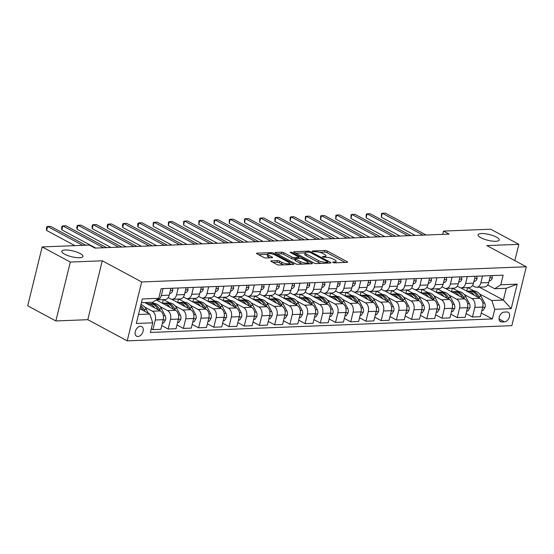 <?xml version="1.0" encoding="UTF-8"?>
<svg xmlns="http://www.w3.org/2000/svg" width="554" height="554" viewBox="0 0 554 554"><rect width="100%" height="100%" fill="white"/><g stroke="black" fill="none" stroke-linecap="round" stroke-linejoin="round"><path stroke-width="0.83" d="M332.774 262.478L334.387 262.866L347.081 262.361A1.669 0.457 13.8 0 0 347.6 262.167A1.669 0.457 13.8 0 0 347.171 261.723L327.276 251.038A1.669 0.457 13.8 0 0 324.976 250.491L312.283 250.99L312.221 251.44L315.468 251.758A5.353 1.454 13.8 0 1 322.83 253.503L324.492 254.397A5.353 1.454 13.8 0 1 325.863 255.823A5.353 1.454 13.8 0 1 324.201 256.447L322.56 256.509L322.497 256.959L325.752 257.278A5.353 1.454 13.8 0 1 333.113 259.023L334.768 259.916A5.353 1.454 13.8 0 1 336.139 261.343A5.353 1.454 13.8 0 1 334.484 261.966L332.843 262.035L332.774 262.478M80.164 253.552A10.9 2.971 13.8 0 0 68.835 250.179A10.9 2.971 13.8 0 0 61.785 251.253A10.9 2.971 13.8 0 0 64.583 254.168A10.9 2.971 13.8 0 0 75.912 257.534A10.9 2.971 13.8 0 0 82.962 256.46A10.9 2.971 13.8 0 0 80.164 253.552M496.426 237.105A10.9 2.971 13.8 0 0 485.096 233.733A10.9 2.971 13.8 0 0 478.047 234.813A10.9 2.971 13.8 0 0 480.844 237.721A10.9 2.971 13.8 0 0 492.174 241.087A10.9 2.971 13.8 0 0 499.223 240.014A10.9 2.971 13.8 0 0 496.426 237.105M137.925 336.493A5.45 3.601 118.2 0 0 142.78 332.192A5.45 3.601 118.2 0 0 141.762 326.597A5.45 3.601 118.2 0 0 140.432 326.306A5.45 3.601 118.2 0 0 135.585 330.613A5.45 3.601 118.2 0 0 136.603 336.202A5.45 3.601 118.2 0 0 137.925 336.493M271.37 260.858A1.669 0.457 13.8 0 0 270.851 261.052A1.669 0.457 13.8 0 0 271.28 261.502L276.862 264.5A1.669 0.457 13.8 0 0 279.161 265.047L293.26 264.487A1.669 0.457 13.8 0 0 293.779 264.293A1.669 0.457 13.8 0 0 293.35 263.849L273.454 253.164A1.669 0.457 13.8 0 0 271.155 252.617L257.056 253.171A1.669 0.457 13.8 0 0 256.537 253.365A1.669 0.457 13.8 0 0 256.966 253.815L263.711 257.437A1.669 0.457 13.8 0 0 266.01 257.984L272.042 257.742A1.669 0.457 13.8 0 0 272.561 257.548A1.669 0.457 13.8 0 0 272.132 257.104L268.787 255.304A4.474 1.219 13.8 0 1 267.637 254.113A4.474 1.219 13.8 0 1 270.532 253.67A4.474 1.219 13.8 0 1 275.179 255.055L288.274 262.09A4.474 1.219 13.8 0 1 289.423 263.282A4.474 1.219 13.8 0 1 286.536 263.725A4.474 1.219 13.8 0 1 281.882 262.34L279.701 261.169A1.669 0.457 13.8 0 0 277.402 260.622L271.37 260.858L271.218 261.467M102.268 260.789L70.316 262.056L42.166 246.932L27.7 305.836L55.85 320.953L87.802 319.693L127.212 340.862L141.679 281.958L102.268 260.789L87.802 319.693M514.839 260.609L518.835 244.335L486.89 245.595L526.3 266.765L141.679 281.958M518.835 244.335L490.685 229.211L443.525 231.08L442.715 234.356M42.166 246.932L89.332 245.069L94.963 248.095L449.156 234.1L443.525 231.08M314.014 263.032A1.669 0.457 13.8 0 0 316.32 263.579L330.413 263.018A1.669 0.457 13.8 0 0 330.932 262.825A1.669 0.457 13.8 0 0 330.503 262.381L310.607 251.696A1.669 0.457 13.8 0 0 308.308 251.149L294.209 251.703A1.669 0.457 13.8 0 0 293.689 251.897A1.669 0.457 13.8 0 0 294.119 252.347L314.014 263.032M311.84 263.752L297.74 264.313A1.669 0.457 13.8 0 1 295.441 263.766L275.546 253.081A1.669 0.457 13.8 0 1 275.116 252.631A1.669 0.457 13.8 0 1 275.636 252.437L281.667 252.202A1.669 0.457 13.8 0 1 283.967 252.749L292.034 257.077A1.669 0.457 13.8 0 0 294.333 257.624L298.336 257.471A1.669 0.457 13.8 0 0 298.855 257.271A1.669 0.457 13.8 0 0 298.426 256.827L290.026 252.319L291.702 252.25L311.93 263.115A1.669 0.457 13.8 0 1 312.359 263.559A1.669 0.457 13.8 0 1 311.84 263.752M506.875 311.985L504.195 312.096A5.284 3.49 118.2 0 0 499.5 316.265A5.284 3.49 118.2 0 0 500.484 321.68A5.284 3.49 118.2 0 0 501.772 321.964L504.452 321.86A5.284 3.49 118.2 0 0 509.147 317.684A5.284 3.49 118.2 0 0 508.163 312.269A5.284 3.49 118.2 0 0 506.875 311.985M127.212 340.862L511.834 325.662L526.3 266.765M479.307 287.138L503.378 300.067L506.273 288.288L494.708 288.745L500.774 284.798L503.143 275.165L161.124 288.676L158.756 298.308L152.689 302.255L141.409 302.706M500.774 284.798L517.207 284.147L511.19 308.661L494.757 309.312L491.814 300.524L479.432 293.876M481.274 312.975L492.388 318.945L494.757 309.312M492.388 318.945L150.369 332.455L152.738 322.823L136.305 323.474L142.33 298.959L158.756 298.308M70.316 262.056L55.85 320.953M473.899 290.905L467.742 287.595M491.814 300.524L503.378 300.067L511.19 308.661M138.514 314.485L149.795 314.042L139.927 308.737M151.284 328.737L152.946 329.63L155.307 319.997A6.814 4.764 -92.3 0 0 152.371 311.209L144.719 307.103M152.946 329.63L160.854 329.318L163.222 319.686A6.814 4.764 -92.3 0 0 160.279 310.898L144.781 302.574M161.768 325.6L168.16 329.028L170.521 319.395A6.814 4.764 -92.3 0 0 167.585 310.607L159.933 306.501M154.4 303.53L152.08 302.283M168.16 329.028L176.068 328.716L178.436 319.083A6.814 4.764 -92.3 0 0 175.493 310.295L156.235 299.949M176.982 324.997L183.374 328.425L185.742 318.792A6.814 4.764 -92.3 0 0 182.799 310.011L175.147 305.898M169.614 302.927L163.458 299.617M183.374 328.425L191.282 328.113L193.651 318.481A6.814 4.764 -92.3 0 0 190.708 309.693L171.581 299.222M192.196 324.395L198.588 327.823L200.957 318.197A6.814 4.764 -92.3 0 0 198.013 309.409L190.361 305.296M184.828 302.325L178.672 299.022M198.588 327.823L206.497 327.511L208.865 317.878A6.814 4.764 -92.3 0 0 205.922 309.097L186.795 298.62M207.411 323.792L213.802 327.227L216.171 317.594A6.814 4.764 -92.3 0 0 213.228 308.807L205.576 304.7M200.042 301.722L193.886 298.419M213.802 327.227L221.711 326.908L224.079 317.283A6.814 4.764 -92.3 0 0 221.136 308.495L202.009 298.017M222.625 323.19L229.017 326.625L231.385 316.992A6.814 4.764 -92.3 0 0 228.442 308.204L220.79 304.098M215.257 301.127L209.1 297.817M229.017 326.625L236.925 326.313L239.293 316.68A6.814 4.764 -92.3 0 0 236.35 307.892L217.223 297.415M237.839 322.587L244.231 326.022L246.599 316.389A6.814 4.764 -92.3 0 0 243.656 307.602L236.004 303.495M230.471 300.524L224.315 297.214M244.231 326.022L252.139 325.71L254.508 316.078A6.814 4.764 -92.3 0 0 251.564 307.29L232.438 296.812M253.053 321.992L259.445 325.42L261.813 315.787A6.814 4.764 -92.3 0 0 258.87 307.006L251.218 302.893M245.685 299.922L239.529 296.612M259.445 325.42L267.353 325.108L269.722 315.475A6.814 4.764 -92.3 0 0 266.779 306.687L247.652 296.217M268.268 321.389L274.659 324.817L277.028 315.191A6.814 4.764 -92.3 0 0 274.085 306.404L266.432 302.29M260.899 299.319L254.743 296.016M274.659 324.817L282.568 324.506L284.936 314.873A6.814 4.764 -92.3 0 0 281.993 306.092L262.866 295.614M283.482 320.787L289.874 324.222L292.242 314.589A6.814 4.764 -92.3 0 0 289.299 305.801L281.647 301.695M276.114 298.717L269.957 295.414M289.874 324.222L297.782 323.903L300.15 314.277A6.814 4.764 -92.3 0 0 297.207 305.489L278.08 295.012M298.696 320.184L305.088 323.619L307.456 313.986A6.814 4.764 -92.3 0 0 304.513 305.199L296.861 301.092M291.328 298.121L285.172 294.811M305.088 323.619L312.996 323.307L315.364 313.675A6.814 4.764 -92.3 0 0 312.428 304.887L293.295 294.409M313.91 319.582L320.302 323.017L322.67 313.384A6.814 4.764 -92.3 0 0 319.727 304.596L312.075 300.49M306.542 297.519L300.386 294.209M320.302 323.017L328.21 322.705L330.579 313.072A6.814 4.764 -92.3 0 0 327.643 304.284L308.509 293.807M329.124 318.986L335.516 322.414L337.885 312.781A6.814 4.764 -92.3 0 0 334.941 304.001L327.289 299.887M321.756 296.916L315.6 293.606M335.516 322.414L343.432 322.103L345.793 312.47A6.814 4.764 -92.3 0 0 342.857 303.682L323.723 293.211M344.339 318.384L350.73 321.812L353.099 312.186A6.814 4.764 -92.3 0 0 350.156 303.398L342.504 299.285M336.971 296.314L330.814 293.011M350.73 321.812L358.646 321.5L361.007 311.867A6.814 4.764 -92.3 0 0 358.071 303.086L338.937 292.609M359.553 317.781L365.945 321.216L368.313 311.583A6.814 4.764 -92.3 0 0 365.37 302.796L357.718 298.689M352.185 295.711L346.028 292.408M365.945 321.216L373.86 320.898L376.221 311.272A6.814 4.764 -92.3 0 0 373.285 302.484L354.151 292.006M374.767 317.179L381.159 320.614L383.527 310.981A6.814 4.764 -92.3 0 0 380.584 302.193L372.932 298.087M367.399 295.116L361.243 291.806M381.159 320.614L389.074 320.302L391.436 310.669A6.814 4.764 -92.3 0 0 388.499 301.882L369.366 291.404M389.988 316.576L396.373 320.011L398.741 310.378A6.814 4.764 -92.3 0 0 395.798 301.591L388.146 297.484M382.613 294.513L376.457 291.203M396.373 320.011L404.288 319.7L406.65 310.067A6.814 4.764 -92.3 0 0 403.714 301.279L384.58 290.802M405.203 315.981L411.587 319.409L413.956 309.776A6.814 4.764 -92.3 0 0 411.013 300.988L403.36 296.882M397.827 293.911L391.671 290.601M411.587 319.409L419.503 319.097L421.864 309.464A6.814 4.764 -92.3 0 0 418.928 300.677L399.794 290.199M420.417 315.378L426.802 318.806L429.17 309.18A6.814 4.764 -92.3 0 0 426.227 300.393L418.575 296.279M413.042 293.308L406.885 290.005M426.802 318.806L434.717 318.495L437.078 308.862A6.814 4.764 -92.3 0 0 434.142 300.081L415.008 289.603M435.631 314.776L442.016 318.211L444.384 308.578A6.814 4.764 -92.3 0 0 441.441 299.79L433.789 295.677M428.256 292.706L422.1 289.403M442.016 318.211L449.931 317.892L452.293 308.266A6.814 4.764 -92.3 0 0 449.356 299.479L430.223 289.001M450.845 314.173L457.23 317.608L459.598 307.976A6.814 4.764 -92.3 0 0 456.655 299.188L449.003 295.081M443.47 292.11L437.314 288.8M457.23 317.608L465.145 317.297L467.507 307.664A6.814 4.764 -92.3 0 0 464.571 298.876L445.437 288.399M466.059 313.571L472.444 317.006L474.813 307.373A6.814 4.764 -92.3 0 0 471.869 298.585L464.217 294.479M458.684 291.508L452.528 288.198M472.444 317.006L480.36 316.694L482.721 307.061A6.814 4.764 -92.3 0 0 479.785 298.274L460.651 287.796M487.686 284.971L494.708 288.745M472.472 285.573L474.764 286.806A6.814 4.764 -92.3 0 0 476.599 287.249A6.814 4.764 -92.3 0 0 480.83 282.859L482.52 275.982M457.258 286.176L459.55 287.408A6.814 4.764 -92.3 0 0 461.385 287.851A6.814 4.764 -92.3 0 0 465.616 283.461L467.306 276.584M442.044 286.778L444.336 288.011A6.814 4.764 -92.3 0 0 446.171 288.447A6.814 4.764 -92.3 0 0 450.402 284.063L452.092 277.18M426.829 287.381L429.121 288.613A6.814 4.764 -92.3 0 0 430.957 289.049A6.814 4.764 -92.3 0 0 435.188 284.659L436.877 277.783M411.615 287.983L413.907 289.209A6.814 4.764 -92.3 0 0 415.742 289.652A6.814 4.764 -92.3 0 0 419.974 285.262L421.663 278.385M396.401 288.579L398.693 289.811A6.814 4.764 -92.3 0 0 400.528 290.254A6.814 4.764 -92.3 0 0 404.759 285.864L406.449 278.987M381.187 289.181L383.479 290.414A6.814 4.764 -92.3 0 0 385.314 290.857A6.814 4.764 -92.3 0 0 389.545 286.466L391.235 279.59M365.972 289.784L368.265 291.016A6.814 4.764 -92.3 0 0 370.1 291.452A6.814 4.764 -92.3 0 0 374.331 287.069L376.021 280.185M350.758 290.386L353.05 291.619A6.814 4.764 -92.3 0 0 354.885 292.055A6.814 4.764 -92.3 0 0 359.117 287.664L360.806 280.788M335.544 290.988L337.836 292.214A6.814 4.764 -92.3 0 0 339.671 292.657A6.814 4.764 -92.3 0 0 343.902 288.267L345.592 281.39M320.33 291.584L322.622 292.817A6.814 4.764 -92.3 0 0 324.457 293.26A6.814 4.764 -92.3 0 0 328.688 288.869L330.378 281.993M305.115 292.187L307.408 293.419A6.814 4.764 -92.3 0 0 309.243 293.862A6.814 4.764 -92.3 0 0 313.474 289.472L315.164 282.595M289.901 292.789L292.193 294.022A6.814 4.764 -92.3 0 0 294.029 294.465A6.814 4.764 -92.3 0 0 298.26 290.074L299.949 283.191M274.687 293.391L276.979 294.624A6.814 4.764 -92.3 0 0 278.814 295.06A6.814 4.764 -92.3 0 0 283.046 290.67L284.735 283.793M259.473 293.994L261.765 295.22A6.814 4.764 -92.3 0 0 263.6 295.663A6.814 4.764 -92.3 0 0 267.831 291.272L269.521 284.396M244.259 294.589L246.551 295.822A6.814 4.764 -92.3 0 0 248.386 296.265A6.814 4.764 -92.3 0 0 252.617 291.875L254.307 284.998M229.044 295.192L231.337 296.425A6.814 4.764 -92.3 0 0 233.172 296.868A6.814 4.764 -92.3 0 0 237.403 292.477L239.093 285.601M213.83 295.794L216.122 297.027A6.814 4.764 -92.3 0 0 217.957 297.47A6.814 4.764 -92.3 0 0 222.189 293.08L223.878 286.196M198.616 296.397L200.908 297.63A6.814 4.764 -92.3 0 0 202.736 298.066A6.814 4.764 -92.3 0 0 206.974 293.675L208.664 286.799M183.402 296.999L185.694 298.225A6.814 4.764 -92.3 0 0 187.522 298.668A6.814 4.764 -92.3 0 0 191.76 294.278L193.45 287.401M168.187 297.595L170.48 298.828A6.814 4.764 -92.3 0 0 172.308 299.271A6.814 4.764 -92.3 0 0 176.546 294.88L178.236 288.004M467.583 287.602L466.703 291.182M476.599 287.249L484.508 286.937A6.814 4.764 -92.3 0 0 488.746 282.547L490.435 275.67M452.369 288.205L451.489 291.785M461.385 287.851L469.293 287.54A6.814 4.764 -92.3 0 0 473.531 283.149L475.221 276.266M446.171 288.447L454.079 288.135A6.814 4.764 -92.3 0 0 458.317 283.745L460.007 276.868M437.154 288.807L436.275 292.387M430.957 289.049L438.865 288.738A6.814 4.764 -92.3 0 0 443.103 284.347L444.793 277.471M421.94 289.41L421.061 292.99M415.742 289.652L423.651 289.34A6.814 4.764 -92.3 0 0 427.889 284.95L429.579 278.073M406.726 290.012L405.847 293.592M400.528 290.254L408.436 289.943A6.814 4.764 -92.3 0 0 412.675 285.552L414.364 278.676M391.512 290.608L390.632 294.188M385.314 290.857L393.222 290.545A6.814 4.764 -92.3 0 0 397.46 286.155L399.15 279.271M376.298 291.21L375.418 294.79M370.1 291.452L378.008 291.141A6.814 4.764 -92.3 0 0 382.246 286.75L383.936 279.874M361.083 291.813L360.204 295.393M354.885 292.055L362.794 291.743A6.814 4.764 -92.3 0 0 367.032 287.353L368.722 280.476M345.869 292.415L344.99 295.995M339.671 292.657L347.58 292.346A6.814 4.764 -92.3 0 0 351.818 287.955L353.507 281.079M330.655 293.018L329.775 296.598M324.457 293.26L332.365 292.948A6.814 4.764 -92.3 0 0 336.603 288.558L338.293 281.681M315.441 293.613L314.561 297.193M309.243 293.862L317.151 293.551A6.814 4.764 -92.3 0 0 321.389 289.16L323.079 282.277M300.226 294.216L299.347 297.796M294.029 294.465L301.937 294.146A6.814 4.764 -92.3 0 0 306.175 289.756L307.865 282.879M285.012 294.818L284.133 298.398M278.814 295.06L286.723 294.749A6.814 4.764 -92.3 0 0 290.961 290.358L292.651 283.482M269.798 295.421L268.919 299.001M263.6 295.663L271.508 295.351A6.814 4.764 -92.3 0 0 275.747 290.961L277.436 284.084M254.584 296.023L253.704 299.603M248.386 296.265L256.294 295.954A6.814 4.764 -92.3 0 0 260.532 291.563L262.222 284.687M239.37 296.619L238.49 300.199M233.172 296.868L241.08 296.556A6.814 4.764 -92.3 0 0 245.318 292.166L247.008 285.282M224.155 297.221L223.276 300.801M217.957 297.47L225.866 297.152A6.814 4.764 -92.3 0 0 230.104 292.761L231.787 285.885M208.941 297.823L208.062 301.404M202.736 298.066L210.652 297.754A6.814 4.764 -92.3 0 0 214.89 293.364L216.572 286.487M193.727 298.426L192.847 302.006M187.522 298.668L195.437 298.357A6.814 4.764 -92.3 0 0 199.675 293.966L201.358 287.09M178.513 299.028L177.633 302.609M172.308 299.271L180.223 298.959A6.814 4.764 -92.3 0 0 184.454 294.569L186.144 287.692M163.298 299.624L162.419 303.204M156.422 299.832A6.814 4.764 -92.3 0 0 157.094 299.873L165.009 299.562A6.814 4.764 -92.3 0 0 169.24 295.171L170.93 288.295M147.537 302.463L147.205 303.807M157.094 299.873A6.814 4.764 -92.3 0 0 161.332 295.483L163.021 288.606M149.795 314.042L152.738 322.823M506.273 288.288L517.207 284.147M345.149 262.437L326.881 252.624A1.669 0.457 13.8 0 0 324.582 252.084L319.513 252.278M305.115 252.853L295.753 253.22M328.487 263.095L327.767 262.714M327.553 262.243L327.615 261.793L310.15 252.416L306.812 252.098A5.353 1.454 13.8 0 0 305.15 252.721A5.353 1.454 13.8 0 0 306.521 254.148L318.46 260.56A5.353 1.454 13.8 0 0 325.821 262.312L327.553 262.243L327.331 263.143M305.15 252.721L304.762 254.314A5.353 1.454 13.8 0 0 306.133 255.74L306.521 254.148M321.389 263.379A5.353 1.454 13.8 0 1 318.072 262.153L306.133 255.74M277.173 253.954L281.273 253.794L281.667 252.202M295.24 259.168L293.945 259.217A1.669 0.457 13.8 0 1 291.646 258.67L283.579 254.341A1.669 0.457 13.8 0 0 281.273 253.794M298.724 257.825L299.624 258.309M307.892 262.748L309.908 263.829M300.406 261.578A4.474 1.219 13.8 0 0 305.053 262.956A4.474 1.219 13.8 0 0 307.948 262.52A4.474 1.219 13.8 0 0 306.798 261.322L302.186 258.843A1.669 0.457 13.8 0 0 299.887 258.303L295.884 258.455A1.669 0.457 13.8 0 0 295.365 258.649A1.669 0.457 13.8 0 0 295.794 259.099L300.406 261.578L300.019 263.171A4.474 1.219 13.8 0 0 302.526 264.119M295.365 258.649L294.97 260.242A1.669 0.457 13.8 0 0 295.4 260.692L295.794 259.099M300.019 263.171L295.4 260.692M283.897 264.86A4.474 1.219 13.8 0 1 281.494 263.933L279.313 262.762A1.669 0.457 13.8 0 0 277.014 262.215L272.907 262.374M267.637 254.113L267.25 255.706A4.474 1.219 13.8 0 0 268.399 256.897L268.787 255.304M270.11 257.818L268.399 256.897M267.582 254.334L258.593 254.688M291.328 264.563L289.368 263.51M481.883 310.469L483.116 310.42L485.117 307.186A4.515 3.158 -92.3 0 0 484.611 303.017L481.059 296.279A13.033 9.113 -92.3 0 0 473.324 290.898L471.011 290.995A13.033 9.113 -92.3 0 0 470.277 291.065M474.252 295.303A13.033 9.113 -92.3 0 0 467.237 291.141A13.033 9.113 -92.3 0 0 466.606 291.196M479.743 298.253L478.746 296.369A13.033 9.113 -92.3 0 0 471.011 290.995M467.237 291.141L469.55 291.051A13.033 9.113 87.7 0 1 477.285 296.432L477.659 297.138M482.839 306.514L482.956 306.009A4.515 3.158 -92.3 0 0 482.95 305.649M491.994 275.608L492.312 277.9A4.515 3.158 87.7 0 1 490.117 280.622L489.14 280.933M423.048 235.131L382.322 213.262L385.369 213.138L426.095 235.014M415.237 235.443L381.346 217.237L382.322 213.262L381.477 213.629L381.346 217.237M466.669 311.071L467.901 311.023L469.903 307.789A4.515 3.158 -92.3 0 0 469.397 303.62L465.845 296.882A13.033 9.113 -92.3 0 0 458.11 291.501L455.797 291.591A13.033 9.113 -92.3 0 0 455.063 291.667M459.037 295.905A13.033 9.113 -92.3 0 0 452.022 291.743A13.033 9.113 -92.3 0 0 451.392 291.799M464.529 298.855L463.532 296.972A13.033 9.113 -92.3 0 0 455.797 291.591M452.022 291.743L454.335 291.653A13.033 9.113 87.7 0 1 462.071 297.027L462.445 297.733M467.624 307.117L467.742 306.611A4.515 3.158 -92.3 0 0 467.735 306.251M451.455 311.673L452.687 311.625L454.689 308.391A4.515 3.158 -92.3 0 0 454.183 304.222L450.631 297.484A13.033 9.113 -92.3 0 0 442.888 292.103L440.582 292.193A13.033 9.113 -92.3 0 0 439.848 292.263M443.823 296.508A13.033 9.113 -92.3 0 0 436.808 292.346A13.033 9.113 -92.3 0 0 436.178 292.401M449.315 299.451L448.318 297.574A13.033 9.113 -92.3 0 0 440.582 292.193M436.808 292.346L439.121 292.256A13.033 9.113 87.7 0 1 446.856 297.63L447.23 298.336M452.41 307.712L452.528 307.214A4.515 3.158 -92.3 0 0 452.521 306.847M436.24 312.276L437.473 312.227L439.474 308.993A4.515 3.158 -92.3 0 0 438.969 304.818L435.416 298.08A13.033 9.113 -92.3 0 0 427.674 292.706L425.368 292.796A13.033 9.113 -92.3 0 0 424.634 292.865M428.609 297.11A13.033 9.113 -92.3 0 0 421.594 292.948A13.033 9.113 -92.3 0 0 420.964 293.004M434.101 300.053L433.103 298.177A13.033 9.113 -92.3 0 0 425.368 292.796M421.594 292.948L423.907 292.851A13.033 9.113 87.7 0 1 431.642 298.232L432.016 298.938M437.196 308.315L437.314 307.816A4.515 3.158 -92.3 0 0 437.307 307.449M476.779 276.211L477.098 278.496A4.515 3.158 87.7 0 1 474.903 281.224L473.926 281.529M407.834 235.734L367.108 213.858L370.155 213.74L410.874 235.616M400.023 236.039L366.132 217.84L367.108 213.858L366.263 214.232L366.132 217.84M461.565 276.806L461.884 279.098A4.515 3.158 87.7 0 1 459.688 281.827L458.712 282.131M392.62 236.336L351.894 214.46L354.941 214.343L395.66 236.212M384.808 236.641L350.917 218.442L351.894 214.46L351.049 214.834L350.917 218.442M446.351 277.409L446.663 279.701A4.515 3.158 87.7 0 1 444.474 282.422L443.498 282.734M377.406 236.939L336.68 215.063L339.727 214.945L380.446 236.814M369.594 237.244L335.703 219.045L336.68 215.063L335.835 215.437L335.703 219.045M421.026 312.872L422.259 312.823L424.26 309.596A4.515 3.158 -92.3 0 0 423.755 305.42L420.202 298.682A13.033 9.113 -92.3 0 0 412.46 293.308L410.154 293.398A13.033 9.113 -92.3 0 0 409.42 293.468M413.395 297.706A13.033 9.113 -92.3 0 0 406.38 293.544A13.033 9.113 -92.3 0 0 405.75 293.599M418.886 300.656L417.889 298.772A13.033 9.113 -92.3 0 0 410.154 293.398M406.38 293.544L408.693 293.454A13.033 9.113 87.7 0 1 416.428 298.835L416.802 299.541M421.982 308.917L422.1 308.419A4.515 3.158 -92.3 0 0 422.093 308.052M431.137 278.011L431.448 280.303A4.515 3.158 87.7 0 1 429.26 283.025L428.284 283.336M362.191 237.534L321.465 215.665L324.506 215.541L365.231 237.417M354.38 237.846L320.489 219.647L321.465 215.665L320.621 216.032L320.489 219.647M405.812 313.474L407.045 313.425L409.039 310.192A4.515 3.158 -92.3 0 0 408.54 306.023L404.988 299.285A13.033 9.113 -92.3 0 0 397.246 293.904L394.933 294.001A13.033 9.113 -92.3 0 0 394.206 294.07M398.181 298.308A13.033 9.113 -92.3 0 0 391.166 294.146A13.033 9.113 -92.3 0 0 390.535 294.202M403.672 301.258L402.675 299.375A13.033 9.113 -92.3 0 0 394.933 294.001M391.166 294.146L393.479 294.056A13.033 9.113 87.7 0 1 401.214 299.437L401.588 300.143M406.768 309.52L406.885 309.014A4.515 3.158 -92.3 0 0 406.878 308.654M415.922 278.614L416.234 280.906A4.515 3.158 87.7 0 1 414.046 283.627L413.069 283.939M346.977 238.137L306.251 216.268L309.291 216.143L350.017 238.019M339.166 238.449L305.275 220.243L306.251 216.268L305.406 216.635L305.275 220.243M390.598 314.076L391.83 314.028L393.825 310.794A4.515 3.158 -92.3 0 0 393.326 306.625L389.774 299.887A13.033 9.113 -92.3 0 0 382.031 294.506L379.719 294.596A13.033 9.113 -92.3 0 0 378.991 294.673M382.966 298.911A13.033 9.113 -92.3 0 0 375.951 294.749A13.033 9.113 -92.3 0 0 375.321 294.804M388.458 301.861L387.461 299.977A13.033 9.113 -92.3 0 0 379.719 294.596M375.951 294.749L378.264 294.659A13.033 9.113 87.7 0 1 386 300.033L386.373 300.739M391.553 310.122L391.671 309.617A4.515 3.158 -92.3 0 0 391.664 309.257M400.708 279.216L401.02 281.501A4.515 3.158 87.7 0 1 398.832 284.23L397.855 284.541M331.763 238.739L291.037 216.863L294.077 216.746L334.803 238.622M323.952 239.051L290.061 220.845L291.037 216.863L290.192 217.237L290.061 220.845M375.383 314.679L376.616 314.63L378.611 311.396A4.515 3.158 -92.3 0 0 378.112 307.228L374.559 300.49A13.033 9.113 -92.3 0 0 366.817 295.109L364.504 295.199A13.033 9.113 -92.3 0 0 363.777 295.268M367.752 299.513A13.033 9.113 -92.3 0 0 360.737 295.351A13.033 9.113 -92.3 0 0 360.107 295.407M373.244 302.463L372.246 300.58A13.033 9.113 -92.3 0 0 364.504 295.199M360.737 295.351L363.05 295.261A13.033 9.113 87.7 0 1 370.785 300.635L371.159 301.341M376.339 310.725L376.457 310.219A4.515 3.158 -92.3 0 0 376.45 309.852M385.494 279.812L385.806 282.104A4.515 3.158 87.7 0 1 383.617 284.832L382.641 285.137M316.549 239.342L275.823 217.466L278.863 217.348L319.589 239.217M308.737 239.647L274.846 221.448L275.823 217.466L274.978 217.84L274.846 221.448M360.169 315.281L361.402 315.233L363.396 311.999A4.515 3.158 -92.3 0 0 362.898 307.83L359.345 301.085A13.033 9.113 -92.3 0 0 351.603 295.711L349.29 295.801A13.033 9.113 -92.3 0 0 348.563 295.871M352.538 300.116A13.033 9.113 -92.3 0 0 345.523 295.954A13.033 9.113 -92.3 0 0 344.893 296.009M358.029 303.059L357.032 301.182A13.033 9.113 -92.3 0 0 349.29 295.801M345.523 295.954L347.836 295.857A13.033 9.113 87.7 0 1 355.571 301.238L355.945 301.944M361.125 311.32L361.243 310.822A4.515 3.158 -92.3 0 0 361.236 310.455M370.28 280.414L370.591 282.706A4.515 3.158 87.7 0 1 368.403 285.428L367.427 285.739M301.334 239.944L260.609 218.068L263.649 217.951L304.375 239.82M293.523 240.249L259.632 222.05L260.609 218.068L259.764 218.442L259.632 222.05M344.955 315.877L346.188 315.828L348.182 312.601A4.515 3.158 -92.3 0 0 347.683 308.426L344.131 301.688A13.033 9.113 -92.3 0 0 336.389 296.314L334.076 296.404A13.033 9.113 -92.3 0 0 333.349 296.473M337.324 300.718A13.033 9.113 -92.3 0 0 330.309 296.549A13.033 9.113 -92.3 0 0 329.678 296.605M342.808 303.661L341.818 301.778A13.033 9.113 -92.3 0 0 334.076 296.404M330.309 296.549L332.622 296.459A13.033 9.113 87.7 0 1 340.357 301.84L340.731 302.546M345.911 311.923L346.028 311.424A4.515 3.158 -92.3 0 0 346.021 311.057M355.066 281.017L355.377 283.309A4.515 3.158 87.7 0 1 353.189 286.03L352.212 286.342M286.12 240.54L245.394 218.671L248.434 218.546L289.16 240.422M278.309 240.852L244.418 222.653L245.394 218.671L244.549 219.045L244.418 222.653M329.741 316.479L330.973 316.431L332.968 313.197A4.515 3.158 -92.3 0 0 332.469 309.028L328.917 302.29A13.033 9.113 -92.3 0 0 321.175 296.909L318.862 297.006A13.033 9.113 -92.3 0 0 318.135 297.076M322.109 301.314A13.033 9.113 -92.3 0 0 315.094 297.152A13.033 9.113 -92.3 0 0 314.464 297.207M327.594 304.264L326.604 302.38A13.033 9.113 -92.3 0 0 318.862 297.006M315.094 297.152L317.4 297.062A13.033 9.113 87.7 0 1 325.143 302.442L325.517 303.149M330.696 312.525L330.814 312.02A4.515 3.158 -92.3 0 0 330.807 311.66M339.851 281.619L340.163 283.911A4.515 3.158 87.7 0 1 337.975 286.633L336.998 286.944M270.906 241.142L230.18 219.273L233.22 219.149L273.946 241.025M263.095 241.454L229.204 223.248L230.18 219.273L229.335 219.64L229.204 223.248M314.527 317.082L315.759 317.033L317.754 313.799A4.515 3.158 -92.3 0 0 317.255 309.631L313.702 302.893A13.033 9.113 -92.3 0 0 305.96 297.512L303.647 297.602A13.033 9.113 -92.3 0 0 302.92 297.678M306.895 301.916A13.033 9.113 -92.3 0 0 299.88 297.754A13.033 9.113 -92.3 0 0 299.25 297.81M312.38 304.866L311.39 302.983A13.033 9.113 -92.3 0 0 303.647 297.602M299.88 297.754L302.186 297.664A13.033 9.113 87.7 0 1 309.928 303.038L310.302 303.744M315.482 313.128L315.6 312.622A4.515 3.158 -92.3 0 0 315.593 312.262M324.637 282.221L324.949 284.507A4.515 3.158 87.7 0 1 322.76 287.235L321.784 287.547M255.692 241.745L214.966 219.869L218.006 219.751L258.732 241.627M247.88 242.056L213.989 223.851L214.966 219.869L214.121 220.243L213.989 223.851M299.312 317.684L300.545 317.636L302.539 314.402A4.515 3.158 -92.3 0 0 302.041 310.233L298.488 303.495A13.033 9.113 -92.3 0 0 290.746 298.114L288.433 298.204A13.033 9.113 -92.3 0 0 287.706 298.281M291.681 302.519A13.033 9.113 -92.3 0 0 284.666 298.357A13.033 9.113 -92.3 0 0 284.036 298.412M297.166 305.469L296.175 303.585A13.033 9.113 -92.3 0 0 288.433 298.204M284.666 298.357L286.972 298.267A13.033 9.113 87.7 0 1 294.714 303.64L295.088 304.347M300.268 313.73L300.386 313.225A4.515 3.158 -92.3 0 0 300.379 312.858M309.423 282.817L309.734 285.109A4.515 3.158 87.7 0 1 307.546 287.838L306.57 288.142M240.478 242.347L199.752 220.471L202.792 220.353L243.518 242.223M232.666 242.652L198.775 224.453L199.752 220.471L198.907 220.845L198.775 224.453M284.098 318.287L285.331 318.238L287.325 315.004A4.515 3.158 -92.3 0 0 286.827 310.836L283.274 304.091A13.033 9.113 -92.3 0 0 275.532 298.717L273.219 298.807A13.033 9.113 -92.3 0 0 272.492 298.876M276.467 303.121A13.033 9.113 -92.3 0 0 269.452 298.959A13.033 9.113 -92.3 0 0 268.822 299.015M281.951 306.064L280.961 304.188A13.033 9.113 -92.3 0 0 273.219 298.807M269.452 298.959L271.758 298.862A13.033 9.113 87.7 0 1 279.5 304.243L279.874 304.949M285.054 314.326L285.172 313.827A4.515 3.158 -92.3 0 0 285.165 313.46M294.202 283.419L294.52 285.712A4.515 3.158 87.7 0 1 292.332 288.433L291.356 288.745M225.263 242.95L184.537 221.074L187.577 220.956L228.303 242.825M217.452 243.254L183.561 225.056L184.537 221.074L183.693 221.448L183.561 225.056M268.884 318.882L270.117 318.834L272.111 315.607A4.515 3.158 -92.3 0 0 271.612 311.431L268.06 304.693A13.033 9.113 -92.3 0 0 260.318 299.319L258.005 299.409A13.033 9.113 -92.3 0 0 257.278 299.479M261.253 303.724A13.033 9.113 -92.3 0 0 254.231 299.555A13.033 9.113 -92.3 0 0 253.607 299.617M266.737 306.667L265.747 304.783A13.033 9.113 -92.3 0 0 258.005 299.409M254.231 299.555L256.544 299.465A13.033 9.113 87.7 0 1 264.286 304.845L264.66 305.552M269.84 314.928L269.957 314.43A4.515 3.158 -92.3 0 0 269.95 314.063M278.987 284.022L279.306 286.314A4.515 3.158 87.7 0 1 277.118 289.036L276.141 289.347M210.049 243.545L169.323 221.676L172.363 221.558L213.089 243.428M202.238 243.857L168.347 225.658L169.323 221.676L168.478 222.05L168.347 225.658M253.67 319.485L254.902 319.436L256.897 316.202A4.515 3.158 -92.3 0 0 256.398 312.034L252.846 305.296A13.033 9.113 -92.3 0 0 245.103 299.915L242.791 300.012A13.033 9.113 -92.3 0 0 242.063 300.081M246.038 304.319A13.033 9.113 -92.3 0 0 239.016 300.157A13.033 9.113 -92.3 0 0 238.393 300.213M251.523 307.269L250.533 305.386A13.033 9.113 -92.3 0 0 242.791 300.012M239.016 300.157L241.329 300.067A13.033 9.113 87.7 0 1 249.071 305.448L249.445 306.154M254.625 315.531L254.743 315.025A4.515 3.158 -92.3 0 0 254.736 314.665M263.773 284.624L264.092 286.917A4.515 3.158 87.7 0 1 261.904 289.638L260.927 289.95M194.835 244.148L154.109 222.279L157.149 222.154L197.875 244.03M187.023 244.459L153.133 226.254L154.109 222.279L153.264 222.646L153.133 226.254M238.455 320.087L239.688 320.039L241.683 316.805A4.515 3.158 -92.3 0 0 241.184 312.636L237.631 305.898A13.033 9.113 -92.3 0 0 229.889 300.517L227.576 300.607A13.033 9.113 -92.3 0 0 226.849 300.683M230.824 304.922A13.033 9.113 -92.3 0 0 223.802 300.76A13.033 9.113 -92.3 0 0 223.179 300.815M236.309 307.872L235.318 305.988A13.033 9.113 -92.3 0 0 227.576 300.607M223.802 300.76L226.115 300.67A13.033 9.113 87.7 0 1 233.857 306.043L234.231 306.75M239.411 316.133L239.529 315.628A4.515 3.158 -92.3 0 0 239.522 315.268M248.559 285.227L248.878 287.512A4.515 3.158 87.7 0 1 246.689 290.241L245.713 290.552M179.621 244.75L138.895 222.874L141.935 222.756L182.661 244.633M171.809 245.062L137.918 226.856L138.895 222.874L138.05 223.248L137.655 224.841L137.918 226.856M223.241 320.69L224.474 320.641L226.468 317.407A4.515 3.158 -92.3 0 0 225.97 313.239L222.417 306.501A13.033 9.113 -92.3 0 0 214.675 301.12L212.362 301.21A13.033 9.113 -92.3 0 0 211.635 301.286M215.61 305.524A13.033 9.113 -92.3 0 0 208.588 301.362A13.033 9.113 -92.3 0 0 207.965 301.418M221.094 308.474L220.104 306.591A13.033 9.113 -92.3 0 0 212.362 301.21M208.588 301.362L210.901 301.272A13.033 9.113 87.7 0 1 218.643 306.646L219.017 307.352M224.197 316.736L224.315 316.23A4.515 3.158 -92.3 0 0 224.308 315.863M233.345 285.822L233.663 288.115A4.515 3.158 87.7 0 1 231.468 290.843L230.499 291.148M164.406 245.353L123.68 223.477L126.721 223.359L167.447 245.228M156.595 245.657L122.704 227.459L123.68 223.477L122.836 223.851L122.441 225.443L122.704 227.459M208.027 321.292L209.26 321.244L211.254 318.01A4.515 3.158 -92.3 0 0 210.755 313.841L207.203 307.096A13.033 9.113 -92.3 0 0 199.461 301.722L197.148 301.812A13.033 9.113 -92.3 0 0 196.421 301.882M200.396 306.127A13.033 9.113 -92.3 0 0 193.374 301.965A13.033 9.113 -92.3 0 0 192.75 302.02M205.88 309.07L204.89 307.193A13.033 9.113 -92.3 0 0 197.148 301.812M193.374 301.965L195.687 301.868A13.033 9.113 87.7 0 1 203.429 307.248L203.803 307.955M208.983 317.331L209.1 316.833A4.515 3.158 -92.3 0 0 209.093 316.466M218.131 286.425L218.449 288.717A4.515 3.158 87.7 0 1 216.254 291.439L215.284 291.75M149.192 245.955L108.466 224.079L111.506 223.961L152.232 245.831M141.381 246.26L107.49 228.061L108.466 224.079L107.621 224.453L107.227 226.046L107.49 228.061M192.813 321.888L194.045 321.839L196.04 318.612A4.515 3.158 -92.3 0 0 195.541 314.437L191.989 307.699A13.033 9.113 -92.3 0 0 184.247 302.325L181.934 302.415A13.033 9.113 -92.3 0 0 181.206 302.484M185.181 306.729A13.033 9.113 -92.3 0 0 178.159 302.56A13.033 9.113 -92.3 0 0 177.536 302.623M190.666 309.672L189.676 307.789A13.033 9.113 -92.3 0 0 181.934 302.415M178.159 302.56L180.472 302.47A13.033 9.113 87.7 0 1 188.215 307.851L188.589 308.557M193.768 317.934L193.886 317.435A4.515 3.158 -92.3 0 0 193.879 317.068M202.916 287.027L203.235 289.32A4.515 3.158 87.7 0 1 201.04 292.041L200.07 292.353M133.978 246.551L93.252 224.682L96.292 224.564L137.018 246.433M126.167 246.862L92.276 228.663L93.252 224.682L92.407 225.056L92.012 226.641L92.276 228.663M177.599 322.49L178.831 322.442L180.826 319.208A4.515 3.158 -92.3 0 0 180.327 315.039L176.774 308.301A13.033 9.113 -92.3 0 0 169.032 302.927L166.719 303.017A13.033 9.113 -92.3 0 0 165.992 303.086M169.967 307.325A13.033 9.113 -92.3 0 0 162.945 303.163A13.033 9.113 -92.3 0 0 162.322 303.218M175.452 310.275L174.462 308.391A13.033 9.113 -92.3 0 0 166.719 303.017M162.945 303.163L165.258 303.073A13.033 9.113 87.7 0 1 173 308.453L173.374 309.16M178.554 318.536L178.672 318.038A4.515 3.158 -92.3 0 0 178.665 317.671M187.702 287.63L188.021 289.922A4.515 3.158 87.7 0 1 185.825 292.644L184.856 292.955M118.764 247.153L78.038 225.284L81.078 225.159L121.804 247.036M110.952 247.465L77.061 229.259L78.038 225.284L77.193 225.651L76.798 227.244L77.061 229.259M162.384 323.093L163.617 323.044L165.611 319.81A4.515 3.158 -92.3 0 0 165.113 315.642L161.56 308.903A13.033 9.113 -92.3 0 0 153.818 303.523L151.505 303.62A13.033 9.113 -92.3 0 0 150.778 303.689M154.753 307.927A13.033 9.113 -92.3 0 0 147.731 303.765A13.033 9.113 -92.3 0 0 147.108 303.821M160.238 310.877L159.247 308.993A13.033 9.113 -92.3 0 0 151.505 303.62M147.731 303.765L150.044 303.675A13.033 9.113 87.7 0 1 157.786 309.049L158.16 309.755M163.34 319.139L163.458 318.633A4.515 3.158 -92.3 0 0 163.451 318.273M172.488 288.232L172.806 290.518A4.515 3.158 87.7 0 1 170.611 293.246L169.642 293.558M103.55 247.756L62.824 225.887L65.864 225.762L106.59 247.638M95.738 248.067L61.847 229.862L62.824 225.887L61.979 226.254L61.584 227.846L61.847 229.862M148.32 313.245L146.346 309.506A13.033 9.113 -92.3 0 0 140.972 304.471M145.023 311.48L144.033 309.596A13.033 9.113 -92.3 0 0 140.688 305.621M140.425 306.694A13.033 9.113 87.7 0 1 142.572 309.651L142.946 310.358M36.709 269.147L37.367 266.488M82.705 245.332L47.609 226.482L50.649 226.364L85.745 245.214M74.887 245.644L46.633 230.464L47.609 226.482L46.765 226.856L46.37 228.449L46.633 230.464M152.371 311.209L160.279 310.898M167.585 310.607L175.493 310.295M182.799 310.011L190.708 309.693M198.013 309.409L205.922 309.097M213.228 308.807L221.136 308.495M228.442 308.204L236.35 307.892M243.656 307.602L251.564 307.29M258.87 307.006L266.779 306.687M274.085 306.404L281.993 306.092M289.299 305.801L297.207 305.489M304.513 305.199L312.428 304.887M319.727 304.596L327.643 304.284M334.941 304.001L342.857 303.682M350.156 303.398L358.071 303.086M365.37 302.796L373.285 302.484M380.584 302.193L388.499 301.882M395.798 301.591L403.714 301.279M411.013 300.988L418.928 300.677M426.227 300.393L434.142 300.081M441.441 299.79L449.356 299.479M456.655 299.188L464.571 298.876M471.869 298.585L479.785 298.274M480.83 282.859L488.746 282.547M474.813 307.373L482.721 307.061M459.598 307.976L467.507 307.664M465.616 283.461L473.531 283.149M444.384 308.578L452.293 308.266M450.402 284.063L458.317 283.745M429.17 309.18L437.078 308.862M435.188 284.659L443.103 284.347M413.956 309.776L421.864 309.464M419.974 285.262L427.889 284.95M398.741 310.378L406.65 310.067M404.759 285.864L412.675 285.552M383.527 310.981L391.436 310.669M389.545 286.466L397.46 286.155M368.313 311.583L376.221 311.272M374.331 287.069L382.246 286.75M353.099 312.186L361.007 311.867M359.117 287.664L367.032 287.353M337.885 312.781L345.793 312.47M343.902 288.267L351.818 287.955M322.67 313.384L330.579 313.072M328.688 288.869L336.603 288.558M307.456 313.986L315.364 313.675M313.474 289.472L321.389 289.16M292.242 314.589L300.15 314.277M298.26 290.074L306.175 289.756M277.028 315.191L284.936 314.873M283.046 290.67L290.961 290.358M261.813 315.787L269.722 315.475M267.831 291.272L275.747 290.961M246.599 316.389L254.508 316.078M252.617 291.875L260.532 291.563M231.385 316.992L239.293 316.68M237.403 292.477L245.318 292.166M216.171 317.594L224.079 317.283M222.189 293.08L230.104 292.761M200.957 318.197L208.865 317.878M206.974 293.675L214.89 293.364M185.742 318.792L193.651 318.481M191.76 294.278L199.675 293.966M170.521 319.395L178.436 319.083M176.546 294.88L184.454 294.569M155.307 319.997L163.222 319.686M161.332 295.483L169.24 295.171M499.029 318.945L504.452 321.86M499.542 320.766L501.772 321.964M334.263 262.866L334.484 261.966M322.456 256.938L322.56 256.509M323.986 257.34L324.201 256.447M312.179 251.419L312.283 250.99M324.582 252.084L324.976 250.491M326.881 252.624L327.276 251.038M347.012 262.367L347.171 261.723M332.732 262.457L332.843 262.035M294.063 252.312L294.209 251.703M308.086 252.049L308.308 251.149M310.399 252.548L310.607 251.696M330.343 263.025L330.503 262.381M318.072 262.153L318.46 260.56M325.6 263.212L325.821 262.312M275.483 253.046L275.636 252.437M283.579 254.341L283.967 252.749M291.646 258.67L292.034 257.077M293.945 259.217L294.333 257.624M298.114 258.372L298.336 257.471M291.487 253.102L291.702 252.25M311.77 263.759L311.93 263.115M277.014 262.215L277.402 260.622M279.313 262.762L279.701 261.169M281.494 263.933L281.882 262.34M271.972 257.748L272.132 257.104M256.904 253.78L257.056 253.171M270.885 253.718L271.155 252.617M273.184 254.251L273.454 253.164M293.191 264.493L293.35 263.849M482.645 307.366L485.062 307.269M478.746 296.369L481.059 296.279M476.412 296.466L477.285 296.432M482.825 303.086L484.611 303.017M492.298 277.817L489.881 277.914M490.117 280.622L489.21 280.656M467.431 307.969L469.847 307.872M463.532 296.972L465.845 296.882M461.198 297.062L462.071 297.027M467.611 303.689L469.397 303.62M452.216 308.564L454.633 308.474M448.318 297.574L450.631 297.484M445.984 297.664L446.856 297.63M452.396 304.291L454.183 304.222M437.002 309.167L439.419 309.07M433.103 298.177L435.416 298.08M430.77 298.267L431.642 298.232M437.182 304.894L438.969 304.818M477.084 278.42L474.667 278.517M474.903 281.224L473.995 281.259M461.87 279.022L459.453 279.119M459.688 281.827L458.781 281.861M446.656 279.625L444.239 279.715M444.474 282.422L443.567 282.464M421.788 309.769L424.205 309.672M417.889 298.772L420.202 298.682M415.555 298.869L416.428 298.835M421.968 305.489L423.755 305.42M431.441 280.22L429.025 280.317M429.26 283.025L428.353 283.059M406.574 310.372L408.99 310.275M402.675 299.375L404.988 299.285M400.341 299.472L401.214 299.437M406.754 306.092L408.54 306.023M416.227 280.823L413.81 280.92M414.046 283.627L413.139 283.662M391.359 310.974L393.776 310.877M387.461 299.977L389.774 299.887M385.127 300.067L386 300.033M391.539 306.694L393.326 306.625M401.013 281.425L398.596 281.522M398.832 284.23L397.924 284.264M376.145 311.577L378.562 311.48M372.246 300.58L374.559 300.49M369.913 300.67L370.785 300.635M376.325 307.297L378.112 307.228M385.799 282.028L383.382 282.125M383.617 284.832L382.71 284.867M360.931 312.172L363.348 312.082M357.032 301.182L359.345 301.085M354.699 301.272L355.571 301.238M361.111 307.899L362.898 307.83M370.584 282.63L368.168 282.72M368.403 285.428L367.496 285.469M345.717 312.775L348.134 312.678M341.818 301.778L344.131 301.688M339.484 301.875L340.357 301.84M345.897 308.502L347.683 308.426M355.37 283.226L352.953 283.323M353.189 286.03L352.282 286.065M330.503 313.377L332.919 313.28M326.604 302.38L328.917 302.29M324.263 302.477L325.143 302.442M330.683 309.097L332.469 309.028M340.156 283.828L337.739 283.925M337.975 286.633L337.067 286.667M315.288 313.979L317.705 313.883M311.39 302.983L313.702 302.893M309.049 303.073L309.928 303.038M315.468 309.7L317.255 309.631M324.942 284.431L322.525 284.527M322.76 287.235L321.853 287.27M300.074 314.582L302.491 314.485M296.175 303.585L298.488 303.495M293.835 303.675L294.714 303.64M300.254 310.302L302.041 310.233M309.728 285.033L307.311 285.13M307.546 287.838L306.639 287.872M284.86 315.178L287.277 315.087M280.961 304.188L283.274 304.091M278.62 304.278L279.5 304.243M285.04 310.905L286.827 310.836M294.513 285.635L292.096 285.726M292.332 288.433L291.425 288.475M269.646 315.78L272.062 315.683M265.747 304.783L268.06 304.693M263.406 304.88L264.286 304.845M269.826 311.507L271.612 311.431M279.299 286.238L276.882 286.328M277.118 289.036L276.211 289.07M254.431 316.382L256.848 316.286M250.533 305.386L252.846 305.296M248.192 305.483L249.071 305.448M254.611 312.103L256.398 312.034M264.085 286.834L261.668 286.93M261.904 289.638L260.996 289.673M239.217 316.985L241.634 316.888M235.318 305.988L237.631 305.898M232.978 306.078L233.857 306.043M239.397 312.705L241.184 312.636M248.871 287.436L246.454 287.533M246.689 290.241L245.782 290.275M224.003 317.587L226.42 317.49M220.104 306.591L222.417 306.501M217.764 306.681L218.643 306.646M224.183 313.308L225.97 313.239M233.656 288.038L231.24 288.135M231.468 290.843L230.568 290.878M208.789 318.183L211.206 318.093M204.89 307.193L207.203 307.096M202.549 307.283L203.429 307.248M208.969 313.91L210.755 313.841M218.442 288.641L216.025 288.738M216.254 291.439L215.347 291.48M193.575 318.785L195.991 318.688M189.676 307.789L191.989 307.699M187.335 307.886L188.215 307.851M193.755 314.513L195.541 314.437M203.228 289.243L200.811 289.333M201.04 292.041L200.132 292.076M178.36 319.388L180.777 319.291M174.462 308.391L176.774 308.301M172.121 308.488L173 308.453M178.54 315.108L180.327 315.039M188.014 289.839L185.597 289.936M185.825 292.644L184.918 292.678M163.146 319.99L165.563 319.893M159.247 308.993L161.56 308.903M156.907 309.084L157.786 309.049M163.326 315.711L165.113 315.642M172.8 290.441L170.383 290.538M170.611 293.246L169.704 293.281M144.033 309.596L146.346 309.506M141.692 309.686L142.572 309.651M335.779 262.811L336.139 261.343M325.503 257.285L325.863 255.823M327.663 263.129L327.92 262.104M298.592 258.351L298.855 257.271M307.602 263.919L307.948 262.52M289.091 264.653L289.423 263.282"/></g></svg>
